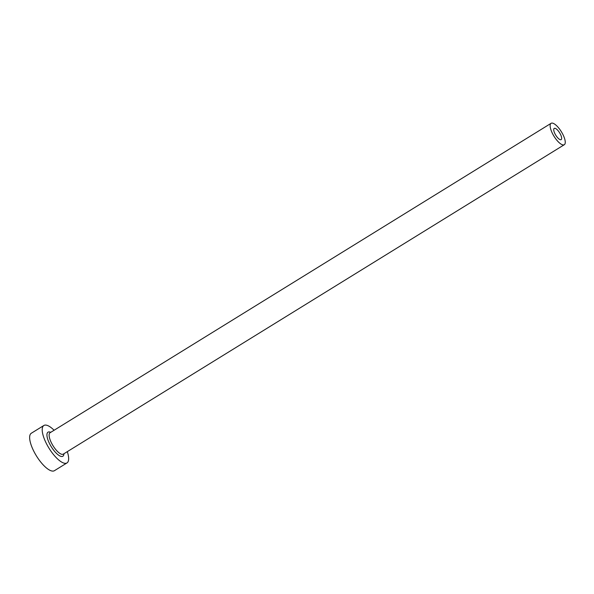 <?xml version="1.0" encoding="UTF-8"?>
<svg xmlns="http://www.w3.org/2000/svg" width="594" height="594" viewBox="0 0 594 594"><rect width="100%" height="100%" fill="white"/><g stroke="black" fill="none" stroke-linecap="round" stroke-linejoin="round"><path stroke-width="0.89" d="M560.729 134.883A6.601 2.265 58.3 0 0 554.224 128.401A6.601 2.265 58.3 0 0 554.662 133.145A6.601 2.265 58.3 0 0 561.159 139.627A6.601 2.265 58.3 0 0 560.729 134.883M551.923 132.358A12.571 4.321 58.3 0 0 564.3 144.713A12.571 4.321 58.3 0 0 563.468 135.67A12.571 4.321 58.3 0 0 551.091 123.314A12.571 4.321 58.3 0 0 551.923 132.358M54.099 430.249A22 7.559 58.3 0 0 43.867 425.49A22 7.559 58.3 0 0 45.322 441.305A22 7.559 58.3 0 0 66.988 462.926A22 7.559 58.3 0 0 67.308 451.648M43.867 425.49L31.304 433.241A22 7.559 58.3 0 0 32.767 449.064A22 7.559 58.3 0 0 54.433 470.686L66.988 462.926M63.929 453.734A14.145 4.863 -121.7 0 1 58.219 454.893A14.145 4.863 -121.7 0 1 48.931 442.344A14.145 4.863 -121.7 0 1 50.713 432.343M551.091 123.314L50.074 432.736A12.571 4.321 58.3 0 0 50.906 441.773A12.571 4.321 58.3 0 0 63.283 454.128L564.3 144.713"/></g></svg>

